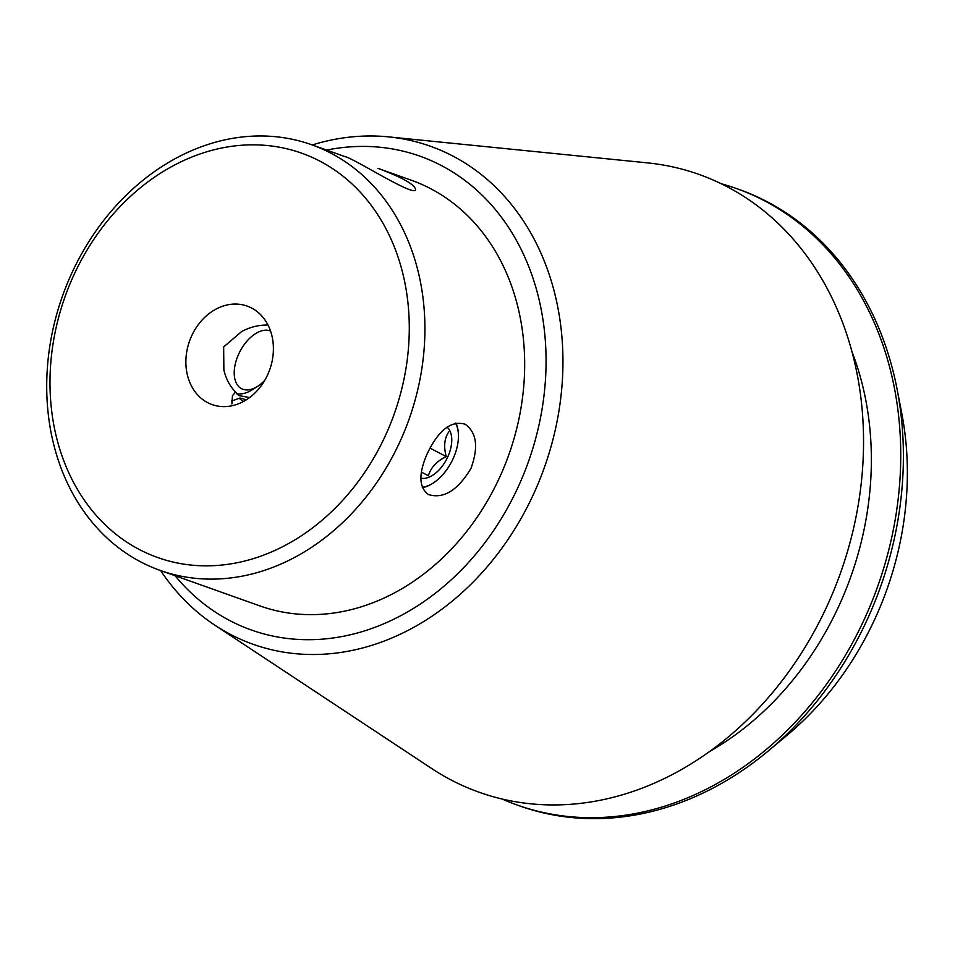 <?xml version="1.0" encoding="UTF-8"?>
<svg xmlns="http://www.w3.org/2000/svg" width="955" height="955" viewBox="0 0 955 955"><rect width="100%" height="100%" fill="white"/><g stroke="black" fill="none" stroke-linecap="round" stroke-linejoin="round"><path stroke-width="1.43" d="M191.788 335.587A52.286 42.557 109.6 0 1 247.178 306.089A52.286 42.557 109.6 0 1 269.74 369.621A52.286 42.557 109.6 0 1 212.106 404.598A52.286 42.557 109.6 0 1 191.788 335.587M267.687 324.425L266.588 325.07C258.28 325.046 250.007 327.171 241.782 331.445L223.649 346.928L223.876 370.039C226.001 378.896 229.892 386.214 235.527 391.992L232.459 395.728L231.898 403.941M235.527 391.992L238.702 395.525L249.565 397.59M270.54 331.039A32.267 18.623 117.6 0 0 239.025 353.35A32.267 18.623 117.6 0 0 242.928 389.27A32.267 18.623 117.6 0 0 257.575 386.393L252.466 389.628A39.668 22.884 -62.4 0 1 236.374 393.699M432.722 483.349A39.668 22.884 -62.4 0 1 432.388 483.564A39.668 22.884 -62.4 0 1 422.397 487.647M470.958 468.428C457.66 490.512 443.466 499.214 428.377 494.535C418.696 487.265 418.421 473.417 427.554 452.968C438.882 429.881 451.393 420.296 465.097 424.211C476.712 432.472 478.67 447.203 470.958 468.428M455.929 423.053A39.668 22.884 -62.4 0 1 458.376 433.785A39.668 22.884 -62.4 0 1 458.4 434.167M160.034 570.362A225.905 183.909 109.6 0 1 72.258 272.151A225.905 183.909 109.6 0 1 311.605 144.73A225.905 183.909 109.6 0 1 399.381 442.929A225.905 183.909 109.6 0 1 160.034 570.362L259.784 605.876A225.905 183.909 -70.4 0 0 499.131 478.455A225.905 183.909 -70.4 0 0 411.354 180.244L378.061 168.39C402.282 177.463 414.804 184.53 415.604 189.627C414.709 197.458 353.923 158.303 344.886 156.596M326.646 150.078A251.463 204.716 109.6 0 1 528.425 461.743A251.463 204.716 109.6 0 1 175.075 575.71M74.251 274.216A214.612 174.717 109.6 0 1 385.414 227.684A214.612 174.717 109.6 0 1 229.248 564.119A214.612 174.717 109.6 0 1 74.251 274.216M897.067 389.067L901.735 413.157A291.191 237.067 109.6 0 1 874.434 619.938A291.191 237.067 109.6 0 1 787.004 735.338L768.166 751.048A327.159 266.35 -70.4 0 0 866.4 621.407A327.159 266.35 -70.4 0 0 897.067 389.067A327.159 266.35 -70.4 0 0 739.277 189.532L736.627 188.589A327.159 266.35 -70.4 0 0 721.216 183.742M502.115 799.013A327.159 266.35 -70.4 0 0 517.121 805.005L519.771 805.948A327.159 266.35 -70.4 0 0 768.166 751.048M517.121 805.005A327.159 266.35 -70.4 0 0 863.75 620.464A327.159 266.35 -70.4 0 0 736.627 188.589M709.589 751.513A292.063 237.771 -70.4 0 0 838.335 607.189A292.063 237.771 -70.4 0 0 851.967 351.679M160.643 570.577A264.332 215.197 -70.4 0 0 214.815 625.155L431.696 768.524A327.887 266.934 -70.4 0 0 826.481 607.273A327.887 266.934 -70.4 0 0 647.371 162.863L388.685 136.887A264.332 215.197 -70.4 0 0 312.213 144.945M214.815 625.155A264.332 215.197 -70.4 0 0 533.069 495.156A264.332 215.197 -70.4 0 0 388.685 136.887M243.609 401.41A32.267 2.125 -155.1 0 1 239.598 398.128A32.267 2.125 -155.1 0 1 245.375 399.62A32.267 2.125 -155.1 0 1 246.175 399.906M422.253 487.289A38.725 22.347 117.6 0 0 433.045 483.146A38.725 22.347 117.6 0 0 458.412 434.549A38.725 22.347 117.6 0 0 455.535 423.137M447.083 427.112A29.044 16.76 -62.4 0 1 449.292 453.136A29.044 16.76 -62.4 0 1 429.117 477.142A29.044 16.76 -62.4 0 1 420.845 478.204M421.418 472.104L428.413 475.757C430.789 467.568 436.721 461.17 446.236 456.574C443.538 446.57 444.373 438.369 448.755 431.947M430.001 448.098L446.236 456.574M257.575 386.393A32.267 18.623 117.6 0 0 264.738 380.377M344.886 156.584L311.605 144.73M239.598 398.128L231.432 401.1M458.412 434.549L458.376 433.785M433.045 483.146L432.388 483.564"/></g></svg>
